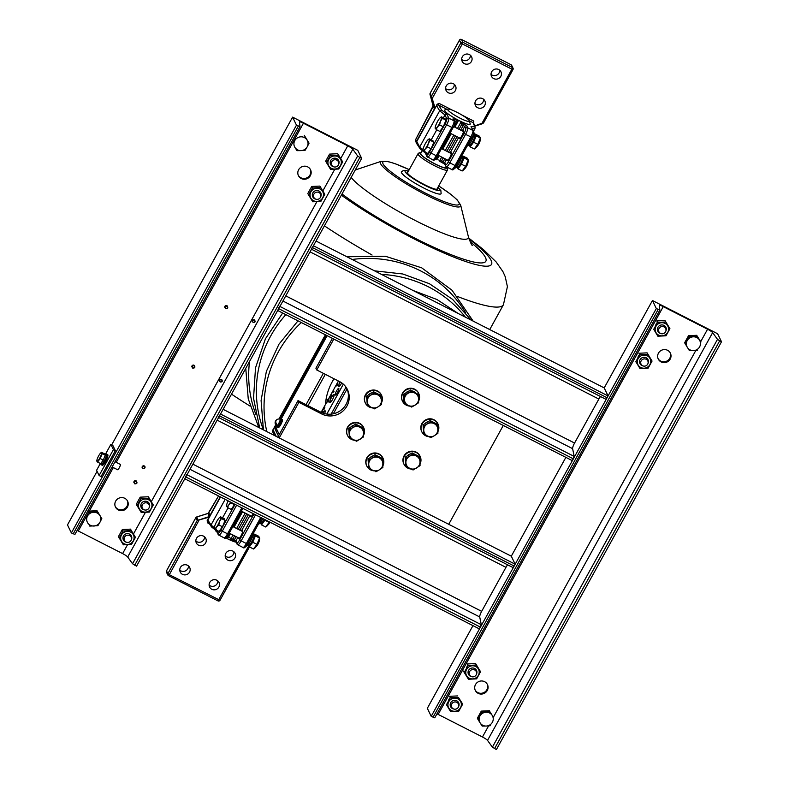 <?xml version="1.0" encoding="UTF-8"?>
<svg xmlns="http://www.w3.org/2000/svg" width="789" height="789" viewBox="0 0 789 789"><rect width="100%" height="100%" fill="white"/><g stroke="black" fill="none" stroke-linecap="round" stroke-linejoin="round"><path stroke-width="1.18" d="M278.448 436.061L274.966 428.871L275.815 426.346L276.535 426.839L277.186 425.656M326.912 335.572L280.766 419.166M334.013 378.759A56.847 54.905 154.2 0 0 325.423 404.52M326.173 398.721L327.948 399.964M329.91 401.207L331.005 401.848M324.585 413.623A4.487 0.937 -63 0 0 325.048 410.744A4.487 0.937 -63 0 0 322.888 413.091M332.475 399.619A4.487 0.937 -63 0 0 334.112 394.687A4.487 0.937 -63 0 0 331.469 397.528A4.487 0.937 -63 0 0 329.832 402.459A4.487 0.937 -63 0 0 332.475 399.619M340.108 381.876A4.487 0.937 -63 0 0 338.797 386.334A4.487 0.937 -63 0 0 341.41 383.434A4.487 0.937 -63 0 0 341.706 382.872M337.87 383.582L336.873 386.058L337.87 383.582M331.962 395.092L331.558 394.253L331.064 395.003L329.772 397.488L330.177 398.327L331.962 395.092M324.94 407.006L323.934 409.491L324.94 407.006M338.412 380.998L321.113 412.341M337.455 392.577A3.748 0.779 -63 0 0 338.816 388.464A3.748 0.779 -63 0 0 336.607 390.831A3.748 0.779 -63 0 0 335.236 394.944A3.748 0.779 -63 0 0 337.455 392.577M322.011 412.746L323.026 411.276L322.622 410.438L321.734 412.627M328.944 399.757L327.938 402.242L328.944 399.757M333.994 391.403L333.609 390.604L332.652 392.764L333.994 391.403M338.718 381.156L339.112 382.142L339.536 381.57M236.069 542.132A12.348 1.884 -151.1 0 1 227.636 538.838A12.348 1.884 -151.1 0 1 225.703 537.812M228.534 537.201A14.587 2.229 28.9 0 0 228.958 537.417A14.587 2.229 28.9 0 0 230.26 538.059L230.773 539.124L233.011 535.07M459.888 118.103A12.348 1.884 28.9 0 0 469.317 120.865A12.348 1.884 28.9 0 0 457.107 112.354A12.348 1.884 28.9 0 0 447.965 109.079A12.348 1.884 28.9 0 0 459.888 118.103M469.317 120.865L470.214 123.834A14.587 2.229 -151.1 0 1 470.205 124.218A14.587 2.229 -151.1 0 1 459.07 120.569A14.587 2.229 -151.1 0 1 444.651 110.125A14.587 2.229 -151.1 0 1 444.976 109.908L447.965 109.079M446.643 166.903L446.258 167.593A14.587 2.229 -151.1 0 1 435.133 163.934A14.587 2.229 -151.1 0 1 420.715 153.49L422.312 150.6M216.995 532.131A12.348 1.884 -151.1 0 1 215.427 530.316L215.318 529.942M330.236 162.021A4.487 4.34 -25.8 0 1 330.206 162.001L331.676 165.009A3.738 3.61 154.2 0 0 337.593 165.966A3.738 3.61 154.2 0 0 336.834 160.137A3.738 3.61 154.2 0 0 331.676 165.009M122.995 537.437A4.487 4.34 -25.8 0 1 122.966 537.427L124.435 540.426A3.738 3.61 -25.8 0 1 129.593 535.563A3.738 3.61 -25.8 0 1 130.343 541.382A3.738 3.61 -25.8 0 1 124.435 540.426M310.353 169.398A6.736 6.499 -25.8 0 1 298.252 175.257M301.28 178.541A6.736 6.499 -25.8 0 1 299.919 168.067A6.736 6.499 -25.8 0 1 310.55 169.783A6.736 6.499 -25.8 0 1 301.28 178.541M127.404 500.808A6.736 6.499 -25.8 0 1 115.312 506.656M118.33 509.95A6.736 6.499 -25.8 0 1 116.969 499.467A6.736 6.499 -25.8 0 1 127.611 501.193A6.736 6.499 -25.8 0 1 118.33 509.95M292.601 117.137L296.477 125.155L300.027 126.654L299.406 122.019A5.237 0.799 -151.1 0 1 299.425 121.93A5.237 0.799 -151.1 0 1 303.42 123.242L347.732 145.827A5.237 0.799 -151.1 0 1 352.801 149.239L357.664 155.985L359.833 157.445L361.668 158.382L357.792 150.354L292.601 117.137L111.703 444.828M77.115 530.445A5.237 0.799 -151.1 0 1 78.308 531.017L122.62 553.602A5.237 0.799 -151.1 0 1 127.7 557.014L132.552 563.76L136.556 566.157L361.668 158.382M253.091 322.445C251.612 320.61 252.036 319.723 254.344 319.762C255.675 321.636 255.261 322.533 253.091 322.445M220.22 381.994C218.74 380.16 219.164 379.272 221.472 379.312C222.804 381.186 222.39 382.083 220.22 381.994M130.155 534.429A4.487 4.34 -25.8 0 1 130.106 534.962M336.972 158.737A4.487 4.34 -25.8 0 1 336.972 158.757L338.412 161.745M337.396 159.013A4.487 4.34 -25.8 0 1 337.347 159.546M148.016 502.07A4.487 4.34 -25.8 0 1 147.977 502.603M320.551 194.114A3.738 3.61 -25.8 0 1 315.393 198.976A3.738 3.61 -25.8 0 1 314.643 193.157A3.738 3.61 -25.8 0 1 320.551 194.114L319.081 191.086A4.487 4.34 -25.8 0 1 319.101 191.125M319.535 191.372A4.487 4.34 -25.8 0 1 319.486 191.914M191.875 366.895A1.499 1.45 -25.8 0 1 194.508 365.613M224.747 307.345A1.499 1.45 -25.8 0 1 227.38 306.073M143.973 468.636A1.499 1.45 -25.8 0 1 142.276 466.585A1.499 1.45 -25.8 0 1 144.288 465.954A1.499 1.45 -25.8 0 1 144.417 468.419M133.982 482.73A1.499 1.45 -25.8 0 1 136.073 480.836A1.499 1.45 -25.8 0 1 136.675 481.428M254.679 320.018A1.499 1.45 -25.8 0 1 254.61 320.571M252.648 321.517A1.499 1.45 -25.8 0 1 252.115 321.182M221.808 379.568A1.499 1.45 -25.8 0 1 221.739 380.12M219.776 381.067A1.499 1.45 -25.8 0 1 219.243 380.732M144.673 466.23A1.499 1.45 -25.8 0 1 144.614 466.871M142.641 467.828A1.499 1.45 -25.8 0 1 142.099 467.473M97.077 471.319L67.489 524.912L71.375 532.94L74.916 534.429L299.998 126.674M296.477 125.155L71.375 532.94M100.351 463.478L96.583 470.293L99.118 475.53L101.071 476.526L115.362 450.637L113.409 449.631L110.874 444.404L105.115 454.849M115.362 450.637L112.827 445.4L110.874 444.404M99.118 475.53L113.409 449.631M457.403 701.214A4.487 4.34 -25.8 0 1 457.354 701.746M664.644 325.788A4.487 4.34 -25.8 0 1 664.594 326.321M487.247 684.191A6.736 6.499 -25.8 0 1 475.146 690.05M484.604 681.686A6.736 6.499 -25.8 0 1 485.965 692.17A6.736 6.499 -25.8 0 1 475.323 690.444A6.736 6.499 -25.8 0 1 484.604 681.686M670.186 352.791A6.736 6.499 -25.8 0 1 658.095 358.64M667.543 350.286A6.736 6.499 -25.8 0 1 668.904 360.76A6.736 6.499 -25.8 0 1 658.273 359.044A6.736 6.499 -25.8 0 1 667.543 350.286M656.32 308.548L652.444 300.52L717.625 333.747L721.511 341.765L719.676 340.838L717.497 339.369L712.645 332.623A5.237 0.799 28.9 0 0 707.575 329.21L663.253 306.625A5.237 0.799 28.9 0 0 659.259 305.313A5.237 0.799 28.9 0 0 659.249 305.412L659.86 310.038L656.32 308.548L431.208 716.323L427.332 708.305L472.966 625.638M223.129 409.333L511.302 556.196L565.871 457.354M316.034 241.04L604.206 387.902L652.444 300.52M659.831 310.067L434.759 717.822L431.208 716.323M721.511 341.765L496.399 749.55L492.395 747.153L487.533 740.407A5.237 0.799 28.9 0 0 482.464 736.995L438.151 714.41A5.237 0.799 28.9 0 0 436.958 713.838M657.484 328.796A4.487 4.34 -25.8 0 1 657.454 328.786L658.923 331.784A3.738 3.61 154.2 0 0 664.831 332.741A3.738 3.61 154.2 0 0 664.082 326.922A3.738 3.61 154.2 0 0 658.923 331.784M655.718 325.956A4.487 4.34 -25.8 0 1 657.533 322.356M450.233 704.222A4.487 4.34 -25.8 0 1 450.213 704.202L451.683 707.2A3.738 3.61 -25.8 0 1 456.831 702.338A3.738 3.61 -25.8 0 1 457.59 708.157A3.738 3.61 -25.8 0 1 451.683 707.2M448.477 701.372A4.487 4.34 -25.8 0 1 450.292 697.782M468.104 671.853A4.487 4.34 -25.8 0 1 468.074 671.843L469.544 674.842A3.738 3.61 154.2 0 0 475.461 675.798A3.738 3.61 154.2 0 0 474.702 669.969A3.738 3.61 154.2 0 0 469.544 674.842M647.789 360.889A3.738 3.61 -25.8 0 1 642.64 365.751A3.738 3.61 -25.8 0 1 641.881 359.932A3.738 3.61 -25.8 0 1 647.789 360.889L646.329 357.861A4.487 4.34 -25.8 0 1 646.349 357.9M466.348 669.013A4.487 4.34 -25.8 0 1 468.153 665.413L476.319 665.038L480.55 671.745L476.635 678.846L468.479 679.24L464.248 672.534L468.163 665.433L467.443 663.943L475.599 663.549L476.319 665.038M475.264 668.845A4.487 4.34 -25.8 0 1 475.215 669.378M637.857 358.314A4.487 4.34 -25.8 0 1 639.662 354.725M646.773 358.157A4.487 4.34 -25.8 0 1 646.724 358.689M279.543 306.26L277.698 310.491L572.35 460.658L574.195 456.436L572.617 448.665A5.237 1.095 117 0 1 574.57 443.053L598.861 399.056A5.237 1.095 117 0 1 600.518 396.532M311.152 249.058L313.43 245.764L608.082 395.93L604.206 387.902M605.804 399.224L311.507 249.235L605.804 399.224L608.082 395.93M186.638 474.554L184.794 478.775L479.446 628.941L481.29 624.72L479.712 616.959A5.237 1.095 117 0 1 481.665 611.347L505.956 567.34A5.237 1.095 117 0 1 507.623 564.816M218.257 417.342L220.525 414.047L515.178 564.214L511.302 556.196M512.899 567.518L218.612 417.529L512.899 567.518L515.178 564.214M333.796 339.073L316.744 369.962L339.566 381.59A18.699 18.068 -25.8 0 1 347.466 389.628A18.699 18.068 -25.8 0 1 343.343 410.694A18.699 18.068 -25.8 0 1 321.695 413.949L298.883 402.321L279.227 437.925M448.724 524.3L503.283 425.458M298.883 402.321L298.035 400.585L277.817 437.205M347.022 388.76A18.699 18.068 -25.8 0 1 342.13 409.294A18.699 18.068 -25.8 0 1 320.857 412.213L298.035 400.585M316.744 369.962L315.906 368.216L332.386 338.363M143.884 509.664A3.738 3.61 154.2 0 0 149.042 504.802A3.738 3.61 154.2 0 0 143.125 503.846A3.738 3.61 154.2 0 0 143.884 509.664M451.407 710.544A6.756 6.519 154.2 0 0 460.51 707.703A6.756 6.519 154.2 0 0 457.857 698.857A6.756 6.519 154.2 0 0 448.744 701.707A6.756 6.519 154.2 0 0 451.407 710.544M446.377 704.902L450.302 697.801L458.448 697.407L462.689 704.113L458.764 711.214L450.618 711.609L446.495 704.715M458.093 701.865A4.487 4.34 -25.8 0 1 458.123 703.344M453.685 708.995A4.487 4.34 -25.8 0 1 451.574 701.599A4.487 4.34 -25.8 0 1 458.577 706.628M451.397 706.609A4.487 4.34 -25.8 0 1 450.253 705.662M458.448 697.407L462.689 704.113M450.302 697.801L449.582 696.312L457.728 695.918M475.718 666.498A6.756 6.519 -25.8 0 1 478.381 675.335A6.756 6.519 -25.8 0 1 469.268 678.185A6.756 6.519 -25.8 0 1 466.615 669.338A6.756 6.519 -25.8 0 1 475.718 666.498M476.448 674.26A4.487 4.34 154.2 0 0 469.445 669.24A4.487 4.34 154.2 0 0 471.546 676.627M468.114 673.293A4.487 4.34 154.2 0 0 469.258 674.24M475.994 670.985A4.487 4.34 154.2 0 0 475.964 669.496M475.599 663.549L480.55 671.745M464.366 672.356L463.528 671.044L464.248 672.534M647.227 355.809A6.756 6.519 -25.8 0 1 649.889 364.646A6.756 6.519 -25.8 0 1 640.776 367.487A6.756 6.519 -25.8 0 1 638.123 358.65A6.756 6.519 -25.8 0 1 647.227 355.809M635.875 361.658L639.987 368.552L648.144 368.157L652.059 361.056L647.828 354.35L639.672 354.744L638.952 353.255L647.108 352.861L647.828 354.35M647.956 363.571A4.487 4.34 154.2 0 0 640.954 358.541A4.487 4.34 154.2 0 0 643.055 365.938M639.623 362.605A4.487 4.34 154.2 0 0 640.767 363.551M647.503 360.297A4.487 4.34 154.2 0 0 647.473 358.808M647.108 352.861L652.059 361.056M635.756 361.845L639.672 354.744M665.097 323.441A6.756 6.519 -25.8 0 1 667.75 332.277A6.756 6.519 -25.8 0 1 658.647 335.128A6.756 6.519 -25.8 0 1 655.984 326.281A6.756 6.519 -25.8 0 1 665.097 323.441M653.736 329.299L657.858 336.193L666.005 335.798L669.93 328.697L665.699 321.991L657.543 322.385L656.823 320.886L664.969 320.492L665.699 321.991M665.817 331.202A4.487 4.34 154.2 0 0 658.815 326.182A4.487 4.34 154.2 0 0 660.926 333.569M657.493 330.236A4.487 4.34 154.2 0 0 658.637 331.183M665.374 327.928A4.487 4.34 154.2 0 0 665.334 326.449M664.969 320.492L669.93 328.697M653.627 329.486L657.543 322.385M319.989 189.025A6.756 6.519 -25.8 0 1 322.642 197.871A6.756 6.519 -25.8 0 1 313.539 200.712A6.756 6.519 -25.8 0 1 310.876 191.865A6.756 6.519 -25.8 0 1 319.989 189.025M311.714 186.47L307.789 193.571L312.75 201.777L320.896 201.382L324.821 194.281L320.581 187.575L312.434 187.969L311.714 186.47L319.861 186.086L320.581 187.575M320.709 196.786A4.487 4.34 154.2 0 0 313.706 191.766A4.487 4.34 154.2 0 0 315.817 199.153M312.385 195.82A4.487 4.34 154.2 0 0 313.529 196.777M320.255 193.512A4.487 4.34 154.2 0 0 320.226 192.033M308.509 195.07L312.434 187.969M319.861 186.086L324.821 194.281M337.85 156.666A6.756 6.519 -25.8 0 1 340.513 165.503A6.756 6.519 -25.8 0 1 331.4 168.343A6.756 6.519 -25.8 0 1 328.747 159.506A6.756 6.519 -25.8 0 1 337.85 156.666M329.575 154.111L325.66 161.212L330.611 169.408L338.767 169.014L342.682 161.913L338.451 155.206L330.295 155.601L329.575 154.111L337.731 153.717L338.451 155.206M338.58 164.428A4.487 4.34 154.2 0 0 331.577 159.408A4.487 4.34 154.2 0 0 333.678 166.795M330.246 163.461A4.487 4.34 154.2 0 0 331.39 164.408M338.126 161.153A4.487 4.34 154.2 0 0 338.096 159.664M326.38 162.702L330.295 155.601M337.731 153.717L342.682 161.913M130.609 532.082A6.756 6.519 -25.8 0 1 133.262 540.919A6.756 6.519 -25.8 0 1 124.159 543.769A6.756 6.519 -25.8 0 1 121.496 534.922A6.756 6.519 -25.8 0 1 130.609 532.082M122.334 529.527L118.419 536.628L123.37 544.824L131.526 544.43L135.442 537.329L131.211 530.632L123.054 531.017L122.334 529.527L130.491 529.133L131.211 530.632M131.329 539.844A4.487 4.34 154.2 0 0 124.337 534.824A4.487 4.34 154.2 0 0 126.437 542.211M123.005 538.877A4.487 4.34 154.2 0 0 124.149 539.824M130.885 536.569A4.487 4.34 154.2 0 0 130.846 535.08M119.139 538.118L123.054 531.017M130.491 529.133L135.442 537.329M148.47 499.713A6.756 6.519 -25.8 0 1 151.133 508.56A6.756 6.519 -25.8 0 1 142.02 511.4A6.756 6.519 -25.8 0 1 139.367 502.563A6.756 6.519 -25.8 0 1 148.47 499.713M140.195 497.169L136.28 504.27L141.231 512.465L149.387 512.071L153.303 504.97L149.072 498.263L140.925 498.658L140.195 497.169L148.352 496.774L149.072 498.263M149.2 507.485A4.487 4.34 154.2 0 0 142.198 502.455A4.487 4.34 154.2 0 0 144.308 509.852M140.876 506.518A4.487 4.34 154.2 0 0 142.01 507.465M148.746 504.201A4.487 4.34 154.2 0 0 148.717 502.721M137 505.759L140.925 498.658M148.352 496.774L153.303 504.97M97.58 511.883L89.433 512.278L88.871 511.114L97.017 510.72L101.82 518.59L97.017 510.72M89.69 524.902L89.187 524.922L89.739 526.085L97.895 525.691L99.927 522.288A7.111 6.864 -25.8 0 1 86.672 519.478A7.111 6.864 -25.8 0 1 99.769 515.385A7.111 6.864 154.2 0 1 99.927 522.288L101.82 518.59M309.061 143.174L304.268 135.304L309.061 143.174L307.168 146.872A7.111 6.864 -25.8 0 1 301.132 150.62L305.136 150.275L307.168 146.872A7.111 6.864 154.2 0 0 307.01 139.969A7.111 6.864 -25.8 0 0 297.315 137.907A7.111 6.864 -25.8 0 0 294.938 147.464L296.989 150.669L301.132 150.62A7.111 6.864 -25.8 0 1 294.938 147.464L294.297 146.143M296.93 149.486L295.865 148.608M296.427 149.506L296.989 150.669M689.359 349.488L688.856 349.507L689.418 350.671L697.575 350.277L697.18 349.458M688.541 335.7L696.697 335.305L697.259 336.469L689.103 336.864L688.541 335.7L684.625 342.801L689.418 350.671M688.856 349.507L688.294 348.61M686.736 346.144L685.276 343.826M689.103 336.864L685.187 343.965M696.697 335.305L700.928 342.012L697.259 336.469M693.255 336.814A7.111 6.864 -25.8 0 1 699.448 339.97A7.111 6.864 -25.8 0 1 693.57 350.622A7.111 6.864 -25.8 0 1 687.219 340.562A7.111 6.864 -25.8 0 1 693.255 336.814M482.178 726.087L486.32 726.038A7.111 6.864 -25.8 0 1 480.126 722.882L482.178 726.087M489.939 724.874L490.324 725.693L486.32 726.038A7.111 6.864 -25.8 0 0 492.208 715.386L490.018 711.885L481.862 712.28L477.947 719.381L480.126 722.882A7.111 6.864 -25.8 0 1 486.014 712.23A7.111 6.864 -25.8 0 1 492.208 715.386L490.018 711.885M477.947 719.381L477.384 718.217L481.3 711.116L489.456 710.731M481.3 711.116L481.862 712.28M254.334 319.752A1.233 1.193 -25.8 0 1 254.305 320.314M252.638 321.123A1.233 1.193 -25.8 0 1 252.125 320.728M221.462 379.302A1.233 1.193 -25.8 0 1 221.433 379.864A1.124 1.085 -25.8 0 1 221.837 381.314A1.124 1.085 -25.8 0 1 220.328 381.787A1.124 1.085 -25.8 0 1 219.884 380.318A1.124 1.085 -25.8 0 1 221.403 379.844M219.766 380.673A1.233 1.193 -25.8 0 1 219.253 380.278M144.397 466.013A1.312 1.262 -25.8 0 1 144.367 466.664M142.622 467.512A1.312 1.262 -25.8 0 1 142.099 467.127M363.581 435.262A8.975 8.669 154.2 0 0 363.69 427.658L363.482 427.214A8.975 8.669 154.2 0 0 349.3 424.926A8.975 8.669 154.2 0 0 347.318 435.035L347.525 435.469A8.975 8.669 154.2 0 0 354.537 440.252M363.69 427.658A8.975 8.669 154.2 0 0 349.507 425.36A8.975 8.669 154.2 0 0 347.525 435.469M381.452 402.903A8.975 8.669 154.2 0 0 381.56 395.289L381.343 394.855A8.975 8.669 154.2 0 0 367.161 392.557A8.975 8.669 154.2 0 0 365.189 402.676L365.396 403.11A8.975 8.669 154.2 0 0 372.408 407.893M381.56 395.289A8.975 8.669 154.2 0 0 367.378 393.001A8.975 8.669 154.2 0 0 365.396 403.11M418.614 401.108A8.975 8.669 154.2 0 0 418.722 393.494L418.505 393.06A8.975 8.669 154.2 0 0 404.323 390.762A8.975 8.669 154.2 0 0 402.341 400.881L402.558 401.315A8.975 8.669 154.2 0 0 409.57 406.098M418.722 393.494A8.975 8.669 154.2 0 0 404.53 391.196A8.975 8.669 154.2 0 0 402.558 401.315M437.905 431.672A8.975 8.669 154.2 0 0 438.013 424.058L437.806 423.624A8.975 8.669 154.2 0 0 423.614 421.336A8.975 8.669 154.2 0 0 421.642 431.445L421.849 431.879A8.975 8.669 154.2 0 0 428.861 436.662M438.013 424.058A8.975 8.669 154.2 0 0 423.831 421.77A8.975 8.669 154.2 0 0 421.849 431.879M420.034 464.04A8.975 8.669 154.2 0 0 420.142 456.427L419.935 455.993A8.975 8.669 154.2 0 0 405.753 453.695A8.975 8.669 154.2 0 0 403.771 463.814L403.988 464.248A8.975 8.669 154.2 0 0 410.99 469.031M420.142 456.427A8.975 8.669 154.2 0 0 405.96 454.129A8.975 8.669 154.2 0 0 403.988 464.248M382.882 465.835A8.975 8.669 154.2 0 0 382.99 458.222L382.773 457.788A8.975 8.669 154.2 0 0 368.591 455.49A8.975 8.669 154.2 0 0 366.609 465.609L366.826 466.043A8.975 8.669 154.2 0 0 375.061 470.855M382.99 458.222A8.975 8.669 154.2 0 0 368.798 455.924A8.975 8.669 154.2 0 0 366.826 466.043M101.16 463.133A5.987 1.253 -63 0 0 101.091 464.613A5.987 1.253 -63 0 0 101.239 464.77L102.274 465.303A5.987 1.253 -63 0 0 105.894 460.954A5.987 1.253 -63 0 0 107.856 454.789A5.987 1.253 -63 0 0 107.708 454.632L106.673 454.099A5.987 1.253 -63 0 0 105.302 454.997M101.239 464.77A5.987 1.253 -63 0 0 104.848 460.421A5.987 1.253 -63 0 0 106.811 454.257A5.987 1.253 -63 0 0 106.673 454.099M101.85 463.478A4.566 0.957 -63 0 0 101.88 463.498A4.566 0.957 -63 0 0 104.799 459.869A4.566 0.957 -63 0 0 106.022 455.371L105.144 454.918M349.793 429.324A6.805 6.578 154.2 0 0 349.32 430.577M353.945 425.192A6.805 6.578 154.2 0 0 350.563 427.293M367.654 396.966A6.805 6.578 154.2 0 0 367.191 398.208M371.816 392.833A6.805 6.578 154.2 0 0 368.424 394.934M411.108 390.792A6.805 6.578 154.2 0 1 413.13 391.186L414.126 392.025A6.805 6.578 154.2 0 0 411.01 391.305M404.816 395.171A6.805 6.578 154.2 0 0 404.353 396.413M416.73 394.421A6.805 6.578 154.2 0 0 415.487 392.952L414.59 391.926A6.805 6.578 154.2 0 1 416.77 394.441L416.789 394.5M408.968 391.038A6.805 6.578 154.2 0 0 405.585 393.139M430.942 421.898A6.805 6.578 154.2 0 0 430.301 421.878M424.117 425.735A6.805 6.578 154.2 0 0 423.644 426.977M436.021 424.995A6.805 6.578 154.2 0 0 435.548 424.314M428.269 421.602A6.805 6.578 154.2 0 0 424.877 423.703M436.09 425.064L436.061 425.005A6.805 6.578 154.2 0 0 435.725 424.403M406.246 458.103A6.805 6.578 154.2 0 0 405.773 459.346M417.864 456.772A6.805 6.578 154.2 0 1 418.19 457.373A6.805 6.578 154.2 0 0 417.677 456.683M410.398 453.961A6.805 6.578 154.2 0 0 407.016 456.072M369.084 459.898A6.805 6.578 154.2 0 0 368.621 461.141M373.246 455.756A6.805 6.578 154.2 0 0 369.854 457.867M276.209 420.281A3.758 2.969 43 0 0 275.509 421.129A3.817 3.817 0 0 0 276.614 425.853A3.758 0.789 -63 0 0 277.373 425.439A3.758 0.789 -63 0 0 279.562 421.76A3.758 0.789 -63 0 0 280.016 419.166A3.817 3.817 0 0 0 277.008 419.521A3.758 2.969 -137 0 0 276.683 424.147A3.284 0.69 117 0 1 276.387 424.502A3.284 0.69 117 0 1 276.12 424.748L276.436 423.801M275.509 421.129A3.758 2.969 43 0 0 276.12 424.748M96.929 460.756L97.57 462.068L100.647 463.636L103.28 460.076L105.292 455.214L104.651 453.912L101.574 452.344L101.081 452.708M97.57 462.068L100.203 458.508L102.215 453.645L101.574 452.344M103.28 460.076L100.203 458.508M105.292 455.214L102.215 453.645M101.515 452.797A4.862 1.016 117 0 1 100.834 455.884A4.862 1.016 117 0 1 98.507 460.095A4.862 1.016 117 0 1 96.869 461.22A4.862 1.016 117 0 1 97.56 458.133A4.862 1.016 -63 0 1 99.878 453.922A4.862 1.016 117 0 1 101.515 452.797M112.156 466.97L117.591 469.741A2.988 0.621 -63 0 0 118.528 468.972A2.988 0.621 -63 0 0 120.036 466.181A2.988 0.621 -63 0 0 120.303 464.405L115.046 461.733M349.271 429.601L349.458 437.57L353.097 439.542A7.111 6.864 -25.8 0 1 352.831 427.589L349.271 429.601L348.708 428.447L355.681 424.117L356.243 425.271L352.831 427.589A7.111 6.864 -25.8 0 1 363.561 433.053L363.394 428.92L356.243 425.271M349.458 437.57L348.708 428.447M363.571 436.889L363.561 433.053A7.111 6.864 154.2 0 1 360.159 439.207A7.111 6.864 -25.8 0 1 353.097 439.542L356.608 441.219L363.571 436.889L363.048 435.804M355.681 424.117L362.832 427.756L363.394 428.92M381.265 396.551L374.114 392.912L370.692 395.22A7.111 6.864 -25.8 0 1 381.422 400.694L380.702 395.397L373.552 391.748L374.114 392.912M370.968 407.183L374.469 408.85L378.03 406.838L381.442 404.53L381.422 400.694A7.111 6.864 -25.8 0 1 378.03 406.838A7.111 6.864 154.2 0 1 370.968 407.183A7.111 6.864 -25.8 0 1 370.692 395.22L367.141 397.242L367.319 405.211L370.968 407.183M380.909 403.435L381.442 404.53M367.319 405.211L366.579 396.078L373.552 391.748M366.579 396.078L367.141 397.242M418.071 401.64L418.604 402.735L418.584 398.889L418.417 394.756L417.864 393.603L417.914 396.137M403.741 394.283L404.303 395.447L411.266 391.117L410.704 389.953L403.741 394.283L403.919 402.252L404.481 403.416L408.13 405.388A7.111 6.864 -25.8 0 1 407.854 393.425A7.111 6.864 -25.8 0 1 418.584 398.889A7.111 6.864 -25.8 0 1 415.192 405.043L418.604 402.735M408.13 405.388A7.111 6.864 154.2 0 0 415.192 405.043L411.631 407.055L408.13 405.388M404.303 395.447L404.481 403.416M434.206 423.654A7.111 6.864 -25.8 0 1 434.483 435.607L437.895 433.299L437.717 425.33L430.567 421.681L427.155 423.999A7.111 6.864 -25.8 0 1 434.206 423.654M423.752 430.143A7.111 6.864 -25.8 0 1 427.155 423.999L423.594 426.011L423.772 433.98L427.421 435.952A7.111 6.864 -25.8 0 1 423.752 430.143M430.922 437.629L427.421 435.952A7.111 6.864 154.2 0 0 434.483 435.607L430.922 437.629L430.488 436.712M437.175 425.084L437.214 426.701M423.772 433.98L423.032 424.847L430.005 420.527L437.155 424.166L437.717 425.33M430.005 420.527L430.567 421.681M423.032 424.847L423.594 426.011M405.733 458.37L405.911 466.348L413.061 469.988L420.034 465.658L420.014 461.821A7.111 6.864 -25.8 0 1 416.622 467.976A7.111 6.864 154.2 0 1 409.56 468.311A7.111 6.864 -25.8 0 1 409.284 456.358L405.733 458.37L405.171 457.216L412.134 452.886L419.284 456.535L419.847 457.689L412.696 454.05L409.284 456.358A7.111 6.864 -25.8 0 1 420.014 461.821L419.847 457.689M405.911 466.348L405.171 457.216M406.986 466.023L405.921 465.471M412.617 469.08L413.061 469.988M419.304 457.442L419.344 459.06M412.134 452.886L412.696 454.05M368.571 460.174L368.749 468.143L368.009 459.011L368.571 460.174L372.122 458.153A7.111 6.864 -25.8 0 1 379.184 457.817L375.534 455.845L372.122 458.153A7.111 6.864 -25.8 0 0 368.729 464.307A7.111 6.864 -25.8 0 0 379.46 469.771L382.872 467.463L382.852 463.616L382.685 459.484L379.184 457.817A7.111 6.864 -25.8 0 1 379.46 469.771L375.899 471.783L375.456 470.875M368.009 459.011L374.982 454.681L375.534 455.845M374.982 454.681L382.132 458.33L382.685 459.484M382.34 466.368L382.872 467.463M143.203 468.548A1.124 1.085 -25.8 0 1 142.76 467.078A1.124 1.085 -25.8 0 1 144.269 466.605A1.124 1.085 -25.8 0 1 144.712 468.074A1.124 1.085 -25.8 0 1 143.203 468.548M253.2 322.237A1.124 1.085 -25.8 0 1 252.756 320.768A1.124 1.085 -25.8 0 1 254.275 320.304A1.124 1.085 -25.8 0 1 254.719 321.764A1.124 1.085 -25.8 0 1 253.2 322.237M198.552 545.209A5.237 5.059 154.2 0 0 205.771 538.404A5.237 5.059 154.2 0 0 197.497 537.062A5.237 5.059 154.2 0 0 198.552 545.209M195.85 541.047A5.237 5.059 154.2 0 0 204.568 536.826M227.883 560.16A5.237 5.059 154.2 0 0 235.102 553.345A5.237 5.059 154.2 0 0 226.828 552.014A5.237 5.059 154.2 0 0 227.883 560.16M225.19 555.998A5.237 5.059 154.2 0 0 233.899 551.777M182.476 574.343A5.237 5.059 154.2 0 0 189.685 567.528A5.237 5.059 154.2 0 0 181.411 566.186A5.237 5.059 154.2 0 0 182.476 574.343M179.774 570.171A5.237 5.059 154.2 0 0 188.482 565.96M211.807 589.284A5.237 5.059 154.2 0 0 219.026 582.479A5.237 5.059 154.2 0 0 210.752 581.138A5.237 5.059 154.2 0 0 211.807 589.284M209.105 585.122A5.237 5.059 154.2 0 0 217.823 580.911M210.308 510.345L218.543 495.975L208.099 513.442M209.45 516.223L208.829 517.199L209.45 516.223M208.829 517.199L197.22 520.493L208.681 516.765L208.128 513.432L196.727 516.992M198.098 520.247L196.757 516.982A1.499 1.45 154.2 0 0 195.869 517.702L195.919 517.614M250.527 515.789A4.487 0.937 -63 0 0 253.19 513.738A4.487 0.937 -63 0 0 253.239 513.659M238.377 537.802A4.487 0.937 -63 0 0 241.049 535.751A4.487 0.937 -63 0 0 242.706 531.569A4.487 0.937 -63 0 0 241.779 531.135M234.599 535.869L232.962 538.848L230.773 539.124L233.741 540.662L230.921 539.203M227.488 536.056L228.189 537.832L230.437 533.749M168.53 575.684L218.03 600.922L248.614 546.077M218.08 600.932A1.499 1.45 154.2 0 0 219.953 600.34M199.301 519.695L169.329 574.688L167.86 573.682L197.22 520.493L195.869 517.702L166.509 570.891L167.86 573.682A1.499 1.45 154.2 0 0 168.452 575.635L169.329 574.688L220.013 600.311L249.482 546.432M208.444 521.904L207.418 522.782L207.191 520.484L209.046 517.12M207.191 520.484L207.862 519.961A1.499 1.43 148.3 0 0 207.882 521.391L211.521 526.884L210.998 525.03L225.171 499.358M216.275 529.222L216.817 531.086M222.557 517.84L228.07 507.84M214.352 527.703L210.998 525.03L207.862 519.961L220.525 496.981M209.588 516.144L220.239 496.843L209.588 516.144L209.055 512.623M196.727 516.933L208.099 513.383L210.357 510.256M482.651 98.655A5.237 5.059 154.2 0 0 475.432 105.47A5.237 5.059 154.2 0 0 483.706 106.801A5.237 5.059 154.2 0 0 482.651 98.655M474.948 103.546A5.237 5.059 154.2 0 0 483.657 99.335M453.32 83.703A5.237 5.059 154.2 0 0 446.101 90.518A5.237 5.059 154.2 0 0 454.375 91.859A5.237 5.059 154.2 0 0 453.32 83.703M445.617 88.595A5.237 5.059 154.2 0 0 454.326 84.384M498.727 69.531A5.237 5.059 154.2 0 0 491.517 76.336A5.237 5.059 154.2 0 0 499.792 77.677A5.237 5.059 154.2 0 0 498.727 69.531M491.034 74.422A5.237 5.059 154.2 0 0 499.743 70.211M469.396 54.579A5.237 5.059 154.2 0 0 462.176 61.394A5.237 5.059 154.2 0 0 470.451 62.725A5.237 5.059 154.2 0 0 469.396 54.579M461.693 59.471A5.237 5.059 154.2 0 0 470.402 55.26M512.337 68.12L513.008 69.491A1.499 1.45 154.2 0 0 512.416 67.529L511.874 69.176L462.324 43.928L432.214 98.487L431.494 96.1L434.946 107.59L431.81 98.507M431.613 97.225L430.015 94.404L433.329 105.43M430.192 93.23L430.143 93.309A1.499 1.45 154.2 0 0 430.025 94.424L433.24 106.495M436.85 104.444L438.96 103.339L438.556 105.055A1.499 1.43 148.3 0 0 436.544 105.706L434.463 108.793L433.339 105.44L415.675 139.485L419.669 147.02L423.022 149.693M474.593 125.974L483.647 122.68L482.848 123.587L474.682 126.22M483.006 123.419L513.018 69.55L511.874 69.176L481.754 123.735M446.978 109.355L438.556 105.055L441.633 110.036L446.929 114.247L444.957 114.967L443.379 117.827M441.633 110.036L439.68 110.776L419.669 147.02L420.192 148.874L416.543 143.371M425.458 152.287L426.8 155.048A1.499 1.45 154.2 0 0 426.75 156.37L432.747 159.822A5.987 1.253 -63 0 0 436.139 155.887L451.86 127.404L446.643 124.751L430.922 153.224A5.987 1.253 117 0 1 427.53 157.169M457.758 119.889L458.271 120.954L456.427 121.93L454.632 121.398M441.682 157.06L439.443 161.124L441.633 160.838L443.26 161.666L442.412 162.652L439.493 161.163L438.842 159.881M457.452 128.499L460.884 122.285L460.372 121.22M460.668 130.136L463.271 125.421L464.741 126.437A1.499 1.45 154.2 0 1 466.763 125.806L460.884 122.285L461.644 124.593L459.04 129.307M447.047 159.792A4.487 0.937 -63 0 0 449.72 157.741A4.487 0.937 -63 0 0 451.377 153.559A4.487 0.937 -63 0 0 450.45 153.125M459.198 137.789A4.487 0.937 -63 0 0 461.871 135.738A4.487 0.937 -63 0 0 463.528 131.556A4.487 0.937 -63 0 0 462.601 131.122M426.642 155.472L425.005 152.701M436.159 158.047L436.84 159.792L435.36 159.033M435.35 159.053L436.859 159.822L439.078 155.729M458.162 121.151L454.849 127.167L458.271 120.954L453.073 118.823A1.499 1.45 154.2 0 1 453.705 119.474L454.671 121.476A1.499 1.45 -25.8 0 0 454.04 120.835L453.073 118.823M436.741 129.84L431.228 139.831M424.946 151.212L425.488 153.086L419.935 148.717M417.105 143.884L416.523 141.931L436.534 105.687M473.864 123.912L473.804 123.498A1.499 1.46 162.3 0 0 473.094 122.66L473.785 121.092L473.686 124.623M473.647 131.28L475.126 127.631L473.094 122.66L469.248 120.697M446.485 159.506L444.73 162.682L445.706 164.684A4.487 0.937 -63 0 0 448.349 161.853L464.07 133.371A4.487 0.937 -63 0 0 465.717 128.439A1.499 1.45 -25.8 0 1 467.729 127.808L472.946 130.471A1.499 1.45 -25.8 0 1 473.578 131.112L471.043 126.536L474.406 126.743M416.405 143.065L416.355 141.586L434.453 108.783L433.21 106.564L415.675 139.485A1.499 1.499 0 0 0 415.576 140.639A1.499 1.46 -17.7 0 1 415.685 139.505M433.763 142.415L429.177 139.436A6.361 1.331 117 0 0 427.036 140.896A6.361 1.331 117 0 0 423.999 146.399A6.361 1.331 -63 0 0 423.012 149.979A6.361 1.331 -63 0 0 423.101 150.433L423.18 149.831L424.009 151.547L427.687 153.421L431.139 148.776L433.763 142.415L432.934 140.698L429.255 138.825L428.605 139.308M424.009 151.547L425.241 148.963A6.361 1.331 117 0 1 423.101 150.433M431.139 148.776L427.46 146.902L428.279 143.47L430.084 140.541M429.255 138.825L429.177 139.436A6.361 1.331 117 0 1 428.279 143.47A6.361 1.331 117 0 1 425.241 148.963L427.46 146.902M464.711 168.639A3.738 0.779 -63 0 0 467.423 164.467A3.738 0.779 -63 0 0 467.985 162.209M435.331 127.828L436.159 129.534L437.382 126.96A6.361 1.331 117 0 1 435.242 128.429L435.331 127.828M445.903 120.411L443.28 126.763L439.611 124.889L440.42 121.457A6.361 1.331 117 0 0 441.317 117.423L441.406 116.821L445.075 118.695L445.903 120.411L441.317 117.423A6.361 1.331 117 0 0 440.528 117.443A6.361 1.331 117 0 0 439.177 118.892A6.361 1.331 117 0 0 436.139 124.396A6.361 1.331 -63 0 0 435.163 127.966A6.361 1.331 -63 0 0 435.242 128.429M443.28 126.763L439.828 131.408L436.159 129.534M442.234 118.528L440.42 121.457A6.361 1.331 117 0 1 437.382 126.96L439.611 124.889M441.406 116.821L440.528 117.443M476.852 146.636A3.738 0.779 -63 0 0 479.564 142.464A3.738 0.779 -63 0 0 480.136 140.205M220.585 516.834L219.707 517.456A6.361 1.331 117 0 1 220.496 517.436L220.585 516.834L224.263 518.708L225.082 520.424L222.459 526.776L219.017 531.421L215.338 529.547L216.571 526.973L218.79 524.902L219.598 521.47L221.413 518.551L220.496 517.436A6.361 1.331 117 0 1 219.598 521.47A6.361 1.331 117 0 1 216.571 526.973A6.361 1.331 117 0 1 214.43 528.443L215.338 529.547M214.43 528.443L214.509 527.841L214.43 528.443A6.361 1.331 -63 0 1 214.342 527.979A6.361 1.331 -63 0 1 215.328 524.409A6.361 1.331 117 0 1 218.366 518.906A6.361 1.331 117 0 1 219.707 517.456M222.459 526.776L218.79 524.902M225.082 520.424L221.413 518.551M256.04 546.649A3.738 0.779 -63 0 0 258.743 542.477A3.738 0.779 -63 0 0 259.315 540.218M226.66 505.828L227.488 507.544L228.711 504.97A6.361 1.331 117 0 1 226.571 506.439A6.361 1.331 -63 0 1 227.469 502.406A6.361 1.331 117 0 1 228.159 500.877M234.816 504.27L231.157 509.418L227.488 507.544M234.609 504.773L230.93 502.899L231.009 502.327M230.516 502.08A6.361 1.331 117 0 1 228.711 504.97L230.93 502.899M268.181 524.636A3.738 0.779 -63 0 0 270.045 522.229M462.009 155.344A7.486 1.558 117 0 1 459.109 163.224A7.486 1.558 117 0 1 454.937 168.008L454.858 167.968M467.147 146.024A7.486 1.558 -63 0 0 472.897 137.868A7.486 1.558 -63 0 0 473.883 132.67L473.755 132.601M253.338 533.344A7.486 1.558 117 0 1 250.438 541.224A7.486 1.558 117 0 1 246.267 546.018L246.188 545.978M262.924 518.6A7.486 1.558 117 0 1 258.476 524.034M473.972 134.732L474.702 135.106A5.691 1.183 117 0 1 473.173 140.708A5.691 1.183 117 0 1 469.534 145.235L468.814 144.87M461.821 156.745L462.551 157.11A5.691 1.183 117 0 1 461.141 162.495A5.691 1.183 117 0 1 457.492 167.268L456.663 166.873M264.216 519.251A5.691 1.183 117 0 1 260.962 523.275L260.143 522.87M253.151 534.745L253.88 535.12A5.691 1.183 117 0 1 252.47 540.504A5.691 1.183 117 0 1 248.821 545.278L247.993 544.883M269.759 522.081A6.046 1.262 117 0 1 266.79 526.184A6.046 1.262 117 0 1 266.761 526.194M269.434 521.914L269.098 522.348L264.926 520.217L264.996 519.655M269.098 522.348L265.646 526.993L266.79 526.184M264.285 519.29A6.046 1.262 117 0 1 261.287 523.403A6.046 1.262 117 0 1 260.478 523.038L260.488 523.462M261.218 523.452L260.518 523.304M260.646 523.156L261.475 524.872L264.926 520.217M265.646 526.993L261.475 524.872M248.338 545.475L248.328 545.051A6.046 1.262 -63 0 0 250.922 543.335A6.046 1.262 -63 0 0 254.137 536.362A6.046 1.262 -63 0 0 253.496 534.922L254.571 534.163L258.743 536.283L259.571 537.999L256.948 544.351L253.496 548.996L254.64 548.187A6.046 1.262 -63 0 0 259.611 539.153A6.046 1.262 -63 0 0 259.739 538.187L255.399 535.869L252.776 542.23L256.948 544.351M252.776 542.23L249.324 546.876L248.496 545.16L249.077 545.455M249.324 546.876L253.496 548.996M254.571 534.163L255.399 535.869M469.159 145.462L469.149 145.038A6.046 1.262 -63 0 0 469.958 145.403A6.046 1.262 -63 0 0 474.13 138.834A6.046 1.262 -63 0 0 474.317 134.909L475.392 134.15L479.564 136.27L480.393 137.976L477.769 144.338L474.317 148.983L475.461 148.174A6.046 1.262 -63 0 0 478.716 143.529A6.046 1.262 -63 0 0 480.56 138.174L476.221 135.856L473.597 142.217L477.769 144.338M473.597 142.217L470.145 146.862L469.317 145.146L469.899 145.442M470.145 146.862L474.317 148.983M475.392 134.15L476.221 135.856M457.009 167.465L457.009 167.041A6.046 1.262 -63 0 0 457.807 167.406A6.046 1.262 -63 0 0 461.979 160.838A6.046 1.262 -63 0 0 462.167 156.912L463.242 156.153L467.413 158.273L468.242 159.989L465.618 166.341L462.167 170.986L463.311 170.177A6.046 1.262 -63 0 0 463.311 170.177A6.046 1.262 -63 0 0 466.565 165.542A6.046 1.262 -63 0 0 468.41 160.177L464.07 157.859L461.447 164.22L465.618 166.341M461.447 164.22L457.995 168.866L457.176 167.16L457.748 167.446M457.995 168.866L462.167 170.986M463.242 156.153L464.07 157.859M308.016 405.664L325.315 374.321M306.053 404.668L323.352 373.325M277.117 426.879L276.485 428.792L279.276 434.571M327.159 335.69L281.19 418.969M280.233 422.026A3.738 0.779 -63 0 0 279.059 424.344M280.42 421.425A4.487 0.937 -63 0 0 279.01 424.038A4.487 0.937 -63 0 0 278.675 424.847M277.195 425.616A4.487 0.937 -63 0 0 277.215 426.987L278.261 427.52A4.487 0.937 -63 0 0 281.584 423.003A4.487 0.937 -63 0 0 282.334 419.521L281.298 418.989A4.487 0.937 -63 0 0 280.174 419.778M277.215 426.987A4.487 0.937 -63 0 0 280.539 422.47A4.487 0.937 -63 0 0 281.298 418.989M278.113 424.482A2.466 0.513 -63 0 0 278.527 424.995A2.466 0.513 -63 0 0 279.967 422.707A2.466 0.513 -63 0 0 279.789 421.188M343.343 384.174L326.843 414.057M275.815 426.346L276.258 425.537M279.809 419.107L326.143 335.177M273.122 429.611L273.014 429.67A2.988 2.988 0 0 0 272.935 432.411A2.988 2.89 -25.8 0 1 273.024 429.788L276.219 436.386M275.519 430.005L276.929 427.46M277.984 431.908L275.874 430.735M275.686 424.827L273.024 429.788L275.726 424.896M325.443 334.822L278.971 419.008M347.081 388.908L333.352 413.771M331.133 414.126L346.016 387.162M231.512 394.155A130.925 20.031 28.9 0 0 250.083 406.118M372.073 255.034A130.925 20.031 -151.1 0 1 324.417 225.861M326.035 399.481A52.37 50.585 154.2 0 0 327.593 400.605M329.772 402.035A52.37 50.585 154.2 0 0 330.413 402.429M341.371 195.139A101.002 15.455 28.9 0 0 414.501 239.097A101.002 15.455 28.9 0 0 486.33 266.209A101.002 15.455 28.9 0 0 469.09 239.116M470.126 241.7A94.552 14.468 -151.1 0 1 413.771 237.588A94.552 14.468 -151.1 0 1 342.002 193.995M351.154 177.436A67.854 10.385 28.9 0 0 416.444 221.088A67.854 10.385 28.9 0 0 468.321 236.483C470.372 242.381 471.694 245.349 472.286 245.389M468.321 236.483L460.668 205.11A45.782 7.002 -151.1 0 1 425.666 194.715A45.782 7.002 -151.1 0 1 381.294 161.291L387.537 161.429L395.052 163.658L409.235 169.645M409.215 169.674A43.553 6.667 28.9 0 0 383.641 164.862A43.553 6.667 28.9 0 0 425.892 193.344A43.553 6.667 28.9 0 0 458.656 204.686A43.553 6.667 28.9 0 0 438.694 185.948M468.765 238.1L483.253 249.432L496.133 261.928L502.909 271.584L505.216 276.663L507.406 286.644L503.441 304.722A130.925 20.031 -151.1 0 1 457.679 296.565M301.319 322.523A116.95 112.965 154.2 0 0 266.81 431.593M465.589 312.72A116.95 112.965 154.2 0 0 420.744 270.962A116.95 112.965 154.2 0 0 352.19 259.473M249.531 361.51A116.95 112.965 154.2 0 0 255.794 414.215M465.421 317.178A116.95 112.965 154.2 0 0 428.427 286.831A116.95 112.965 154.2 0 0 381.521 274.414M285.845 314.643A116.95 112.965 154.2 0 0 263.388 429.847M436.82 189.33L447.511 169.97A16.835 2.574 -151.1 0 1 434.67 165.759A16.835 2.574 -151.1 0 1 418.032 153.697L407.4 172.978M421.07 152.859A15.336 2.347 28.9 0 0 422.766 156.419A15.336 2.347 28.9 0 0 435.212 164.112A15.336 2.347 28.9 0 0 446.613 166.952M408.002 171.884A17.397 2.663 28.9 0 0 407.252 172.88A17.397 2.663 28.9 0 0 424.374 184.656A17.397 2.663 28.9 0 0 437.57 188.324A17.397 2.663 28.9 0 0 437.471 188.157M408.495 170.986L403.652 170.404L401.423 171.706A22.684 3.472 28.9 0 0 401.463 172.673A22.684 3.472 28.9 0 0 421.947 187.072A22.684 3.472 28.9 0 0 441.13 193.621L440.873 190.652L437.964 187.259M408.436 171.085A19.745 3.018 28.9 0 0 405.211 171.834A19.745 3.018 28.9 0 0 424.64 185.208A19.745 3.018 28.9 0 0 439.611 189.37A19.745 3.018 28.9 0 0 437.915 187.358M303.42 123.242L292.423 143.164M292.394 143.213L116.23 462.334M113.33 467.571L89.305 511.094M89.068 511.528L78.308 531.017M359.833 157.445L134.732 565.23M357.664 155.985L132.552 563.76M352.801 149.239L127.7 557.014M347.732 145.827L340.749 158.471M334.733 169.359L322.879 190.839M316.872 201.728L151.37 501.528M145.363 512.416L133.509 533.897M127.493 544.785L122.62 553.602M298.311 126.092L73.209 533.867M433.043 717.26L658.154 309.475M438.151 714.41L663.253 306.625M494.565 748.613L719.676 340.838M482.464 736.995L488.598 725.88M493.46 717.073L695.839 350.454M700.701 341.657L707.575 329.21M487.533 740.407L712.645 332.623M492.395 747.153L717.497 339.369M312.424 247.578L607.076 397.745M310.057 251.869L598.861 399.056M285.766 295.865L574.57 443.053M282.926 301.023L572.617 448.665M279.927 306.457L574.195 456.436M278.704 308.667L573.356 458.833M219.529 415.872L514.172 566.038M217.162 420.162L505.956 567.34M192.871 464.159L481.665 611.347M190.021 469.317L479.712 616.959M187.023 474.751L481.29 624.72M185.8 476.96L480.452 627.127M321.695 413.949L320.857 412.213M136.122 481.635A1.124 1.085 -25.8 0 1 136.566 483.105A1.124 1.085 -25.8 0 1 135.047 483.578A1.124 1.085 -25.8 0 1 134.603 482.109A1.124 1.085 -25.8 0 1 136.122 481.635M192.95 367.842A1.124 1.085 -25.8 0 1 192.506 366.372A1.124 1.085 -25.8 0 1 194.025 365.899A1.124 1.085 -25.8 0 1 194.459 367.368A1.124 1.085 -25.8 0 1 192.95 367.842M225.822 308.292A1.124 1.085 -25.8 0 1 225.378 306.822A1.124 1.085 -25.8 0 1 226.897 306.349A1.124 1.085 -25.8 0 1 227.331 307.818A1.124 1.085 -25.8 0 1 225.822 308.292M166.558 570.802L166.509 570.891A1.499 1.45 -25.8 0 0 166.469 572.203A1.499 1.499 0 0 1 166.499 570.832L195.859 517.643M261.77 518.008L247.509 543.897L246.365 543.532L260.745 517.485M242.973 547.467A5.987 1.253 -63 0 0 246.365 543.532L241.158 540.869A5.987 1.253 117 0 1 237.765 544.804L242.973 547.467C243.979 548.631 245.487 547.448 247.509 543.897L261.8 518.018M255.528 514.822L241.158 540.869L239.678 539.854L253.95 514.014M249.965 515.503L241.434 530.958M237.814 537.516L236.059 540.692L237.035 542.694A4.487 0.937 -63 0 0 239.678 539.854M237.617 544.657A1.499 1.45 -25.8 0 1 237.035 542.694M232.962 538.848L236.059 540.692A1.499 1.45 154.2 0 0 236.019 542.004L237.765 544.804M236.227 536.707L233.741 540.662L236.128 542.191M233.791 540.662L236.039 542.053M239.846 530.149L248.377 514.694M246.75 513.866L238.219 529.32M236.631 528.512L245.162 513.057M236.631 505.187L222.251 531.234L220.772 530.218L235.043 504.388M218.721 535.021A1.499 1.45 -25.8 0 1 218.129 533.058A4.487 0.937 -63 0 0 220.772 530.218M242.864 508.372L228.603 534.271L222.251 531.234A5.987 1.253 117 0 1 218.859 535.169L224.076 537.832A5.987 1.253 -63 0 0 227.469 533.897L241.838 507.85M242.558 511.726L234.027 527.18L242.588 511.745M230.408 533.739L228.179 537.763M227.745 536.185L229.382 533.216M233.002 526.658L241.533 511.213M228.169 537.802L226.69 537.043L228.189 537.832M209.341 523.758L207.418 522.782M216.788 530.287L218.129 533.058M511.065 64.747A1.499 1.45 -25.8 0 1 511.696 65.388A1.499 1.499 0 0 0 511.035 64.708L461.526 39.489L462.877 42.281L462.324 43.928L460.855 42.912L459.504 40.121A1.499 1.45 -25.8 0 1 461.526 39.489L461.486 39.45A1.499 1.499 0 0 0 459.504 40.061L430.143 93.309L431.494 96.1L460.855 42.912A1.499 1.45 154.2 0 1 462.877 42.281L512.416 67.529L511.065 64.747M459.553 40.042L430.143 93.25M461.437 39.45L510.976 64.698M436.416 158.185L438.053 155.206M441.672 148.657L450.203 133.203M453.823 126.644L456.427 121.93M454.405 120.914L455.342 119.455M426.8 155.048A4.487 0.937 -63 0 0 429.453 152.218L445.174 123.735A4.487 0.937 -63 0 0 446.811 118.804L444.957 114.967L439.68 110.776L436.544 105.706M446.811 118.804A1.499 1.45 -25.8 0 1 448.823 118.172A5.987 1.253 117 0 1 446.643 124.751L445.174 123.735M446.929 114.247L448.823 118.172L454.04 120.835A5.987 1.253 -63 0 1 451.86 127.404L452.994 127.719M429.453 152.218L437.274 156.261L452.945 127.808M451.229 133.726L442.698 149.17M471.901 137.355L465.549 134.386L449.829 162.859L455.036 165.522L470.767 137.039A5.987 1.253 -63 0 0 472.946 130.471L471.043 126.536M448.349 161.853L449.829 162.859A5.987 1.253 117 0 1 446.436 166.804L451.643 169.457A5.987 1.253 -63 0 0 455.036 165.522L456.18 165.897L471.852 137.444M445.302 150.502L453.833 135.047M463.814 123.774L463.271 125.421L461.644 124.593M455.421 135.856L446.89 151.31M443.27 157.869L441.633 160.838M445.706 164.684A1.499 1.45 154.2 0 0 445.657 166.006L444.69 163.994A1.499 1.45 -25.8 0 1 444.73 162.682L443.26 161.666L444.897 158.697M448.517 152.139L457.048 136.684M444.799 164.181L439.591 161.193M466.763 125.806L467.729 127.808A5.987 1.253 117 0 1 465.549 134.386L464.07 133.371M465.717 128.439L464.741 126.437L462.255 130.944M458.636 137.493L450.105 152.948M442.461 162.662L444.71 164.043M434.463 108.793L416.355 141.586M438.96 103.339L452.353 110.174M462.167 115.164L473.785 121.092M475.017 128.794L472.384 128.637M343.323 384.144L326.814 414.057M272.935 432.411L274.414 435.469M278.902 419.008L325.384 334.792M460.668 205.11L457.117 199.785L450.943 194.419L438.714 185.908M381.294 161.291L355.257 170M326.182 398.672L327.968 399.915M329.93 401.147L331.045 401.798M503.441 304.722L489.732 329.565M263.427 429.867L261.09 400.506L266.386 371.323L278.961 344.182L298.015 320.837M413.022 290.47L437.007 299.534L458.281 313.539M258.802 427.51L248.239 398.879L245.764 368.335M346.854 256.75L385.338 256.247L421.651 267.806L451.989 290.214L473.173 321.123M259.689 427.963L253.545 398.287L255.508 367.871L265.439 338.777L282.659 313.016M374.469 270.824L402.784 273.98L429.334 283.675L452.58 299.356L471.191 320.117M447.511 169.97L447.659 168.442L446.811 166.992M421.129 152.741L419.235 152.76L418.032 153.697M436.731 189.182C434.956 190.632 410.388 178.284 407.568 173.205L407.518 173.057M300.027 126.654L74.916 534.429M434.759 717.822L659.86 310.038M474.82 668.549L476.28 671.577M456.949 700.918L458.419 703.946M664.19 325.502L665.66 328.53M639.593 361.115L641.062 364.153M312.345 194.341L313.815 197.368M147.573 501.774L149.042 504.802M129.712 534.133L131.171 537.161M140.837 505.029L142.306 508.057M101.88 463.498L101.051 463.084M134.791 483.874C137.069 483.864 137.562 482.947 136.27 481.132C134.002 481.132 133.509 482.049 134.791 483.874M194.173 365.386C191.905 365.396 191.411 366.313 192.694 368.128C194.962 368.128 195.455 367.21 194.173 365.386M227.045 305.846C224.776 305.846 224.283 306.763 225.565 308.588C227.834 308.578 228.327 307.661 227.045 305.846M216.206 530.504L218.859 535.169M224.076 537.832C225.072 538.995 226.581 537.812 228.603 534.271L242.894 508.382M166.469 572.203L167.82 574.994A1.499 1.499 0 0 0 168.481 575.674L218.03 600.922M220.013 600.311L249.472 546.955M211.265 526.727L216.334 530.75M513.047 68.179L511.696 65.388M483.539 122.946L513.018 69.55M445.657 166.006L446.436 166.804M451.643 169.457C452.649 170.621 454.158 169.438 456.18 165.897L471.901 137.414C473.173 135.777 473.725 133.676 473.578 131.112M451.259 133.736L442.728 149.19M439.108 155.749L436.859 159.822M432.747 159.822C433.743 160.995 435.252 159.802 437.274 156.261L452.994 127.779C454.267 126.141 454.829 124.041 454.671 121.476M473.804 123.498L475.126 127.631M415.576 140.639L416.237 142.72M447.974 160.266L437.905 155.127M451.367 153.599L441.515 148.579M460.125 138.253L450.046 133.124M463.518 131.585L453.626 126.546M239.304 538.266L229.234 533.137M242.696 531.608L232.844 526.579M251.454 516.262L241.375 511.134"/></g></svg>
